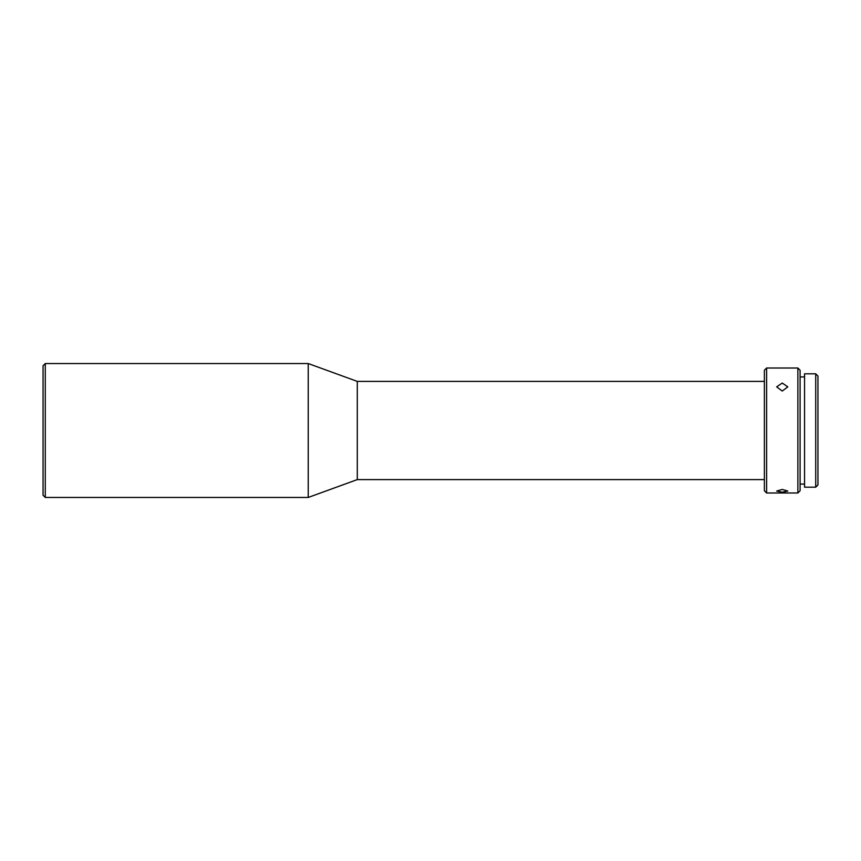 <?xml version="1.0" encoding="UTF-8"?>
<svg xmlns="http://www.w3.org/2000/svg" width="861" height="861" viewBox="0 0 861 861"><rect width="100%" height="100%" fill="white"/><g stroke="black" fill="none" stroke-linecap="round" stroke-linejoin="round"><path stroke-width="1.29" d="M43.05 495.226L43.05 365.774L45.278 363.546L45.278 497.454L43.05 495.226M764.385 381.401L357.293 381.401L308.238 363.546L308.238 497.454L45.278 497.454M357.293 381.401L357.293 479.599L308.238 497.454M764.385 430.5L764.385 370.241L766.613 368.013L766.613 492.987L764.385 490.759L764.385 430.5M782.24 391.045L787.815 386.869L782.24 383.048L776.665 386.869L782.24 391.045M797.867 492.987L800.095 490.759L800.095 370.241L797.867 368.013L797.867 492.987L766.613 492.987M782.24 489.446L776.665 491.061L782.24 492.191L787.815 491.061L782.24 489.446M815.722 373.814L815.722 487.186L804.561 487.186L804.561 373.814L815.722 373.814L817.95 376.042L817.95 484.958L815.722 487.186M308.238 363.546L45.278 363.546M797.867 368.013L766.613 368.013M804.561 376.935L800.095 376.935M764.385 479.599L357.293 479.599M804.561 484.065L800.095 484.065"/></g></svg>
